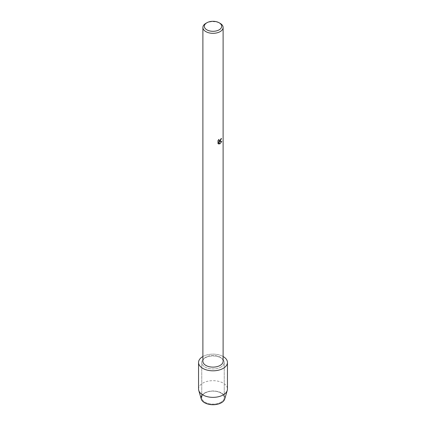 <?xml version="1.0" encoding="UTF-8"?>
<svg xmlns="http://www.w3.org/2000/svg" width="426" height="426" viewBox="0 0 426 426"><rect width="100%" height="100%" fill="white"/><g stroke="black" fill="none" stroke-linecap="round" stroke-linejoin="round"><path stroke-width="0.32" stroke-dasharray="2.13 1.6" d="M220.95 402.208A11.241 6.491 180 0 1 208.697 403.614A11.241 6.491 180 0 1 201.759 397.618A11.241 6.491 180 0 1 205.05 393.028A11.241 6.491 180 0 1 217.303 391.622A11.241 6.491 180 0 1 224.241 397.618A11.241 6.491 180 0 1 220.95 402.208A11.241 6.491 180 0 1 208.697 403.614A11.241 6.491 180 0 1 201.759 397.618A11.241 6.491 180 0 1 205.05 393.028A11.241 6.491 180 0 1 217.303 391.622A11.241 6.491 180 0 1 224.241 397.618A11.241 6.491 180 0 1 220.95 402.208M201.759 395.578A11.917 6.88 180 0 1 204.571 392.996A11.917 6.88 180 0 1 221.429 392.996A11.917 6.88 180 0 1 221.429 402.73M220.95 367.063A11.241 6.491 180 0 1 208.697 368.474A11.241 6.491 180 0 1 201.759 362.478A11.241 6.491 180 0 1 205.05 357.888A11.241 6.491 180 0 1 217.303 356.477A11.241 6.491 180 0 1 224.241 362.478A11.241 6.491 180 0 1 220.95 367.063A11.241 6.491 180 0 1 208.697 368.474A11.241 6.491 180 0 1 201.759 362.478A11.241 6.491 180 0 1 205.05 357.888A11.241 6.491 180 0 1 217.303 356.477A11.241 6.491 180 0 1 224.241 362.478A11.241 6.491 180 0 1 220.95 367.063M202.888 361.285A10.112 5.836 180 0 1 205.849 357.153A10.112 5.836 180 0 1 216.871 355.891A10.112 5.836 180 0 1 223.112 361.285M221.424 138.429L221.424 138.354A10.038 5.799 180 0 1 220.86 138.807L220.759 139.414L219.113 140.671M218.815 139.515L217.926 140.58L217.979 143.541M221.733 141.48L219.23 141.581M217.926 143.509L218.336 143.828M218.74 141.613L219.709 143.951M205.849 23.355A10.112 5.836 180 0 1 220.151 23.355M202.888 356.519A14.447 8.339 180 0 1 223.112 356.519A14.447 8.339 180 0 0 202.888 356.519M201.248 398.997A11.917 6.88 180 0 1 204.571 392.996A11.917 6.88 180 0 1 218.458 391.744A11.917 6.88 180 0 1 224.752 398.997M198.553 389.018A14.447 8.339 180 0 1 202.787 383.118A14.447 8.339 180 0 1 218.527 381.307A14.447 8.339 180 0 1 227.447 389.018M201.759 397.618L201.759 362.478L201.759 397.618M224.241 397.618L224.241 362.478L224.241 397.618"/><path stroke-width="0.64" d="M227.447 362.478A14.447 8.339 180 0 1 223.213 368.373A14.447 8.339 180 0 0 223.112 356.519A14.447 8.339 180 0 1 227.447 362.478L227.447 389.018A14.447 8.339 180 0 1 227.25 390.392L224.752 398.997A11.917 6.88 180 0 1 221.429 402.73A11.917 6.88 180 0 1 206.653 403.683A11.917 6.88 180 0 1 201.759 395.578M219.129 22.764L220.151 23.355A10.112 5.836 180 0 1 223.112 27.482L223.112 361.285A10.112 5.836 180 0 1 220.151 365.412A10.112 5.836 180 0 1 209.129 366.68A10.112 5.836 180 0 1 202.888 361.285L202.888 27.482A10.112 5.836 180 0 1 205.849 23.355L206.871 22.764A8.669 5.005 180 0 1 219.129 22.764A8.669 5.005 180 0 1 219.129 29.841A8.669 5.005 180 0 1 206.871 29.841A8.669 5.005 180 0 1 206.871 22.764L205.849 23.355M223.213 368.373A14.447 8.339 180 0 1 202.787 368.373A14.447 8.339 180 0 1 202.787 356.578A14.447 8.339 180 0 1 202.888 356.519A14.447 8.339 180 0 0 202.787 356.578A14.447 8.339 180 0 0 198.553 362.478A14.447 8.339 180 0 0 207.473 370.183A14.447 8.339 180 0 0 223.213 368.373M220.151 141.283L219.284 141.613L221.802 141.464L219.725 143.988L218.794 141.64L218.794 144.015L217.979 143.541L217.979 140.607L218.916 139.409L219.134 140.686L220.151 140.495L220.908 138.839A10.112 5.836 0 0 0 221.477 138.381L220.151 141.283M223.112 27.482A10.112 5.836 180 0 1 220.151 31.615A10.112 5.836 180 0 1 209.129 32.877A10.112 5.836 180 0 1 202.888 27.482M221.424 138.429L219.284 141.613M219.113 140.671L218.815 139.515M218.336 143.828L218.74 143.988L218.794 141.64M219.709 143.951L221.733 141.48M227.25 390.392A14.447 8.339 180 0 1 223.213 394.913A14.447 8.339 180 0 1 208.596 396.957A14.447 8.339 180 0 1 198.75 390.392A14.447 8.339 180 0 1 198.553 389.018L198.553 362.478M221.429 402.73A11.917 6.88 180 0 1 209.368 404.418A11.917 6.88 180 0 1 201.248 398.997L198.75 390.392"/></g></svg>
